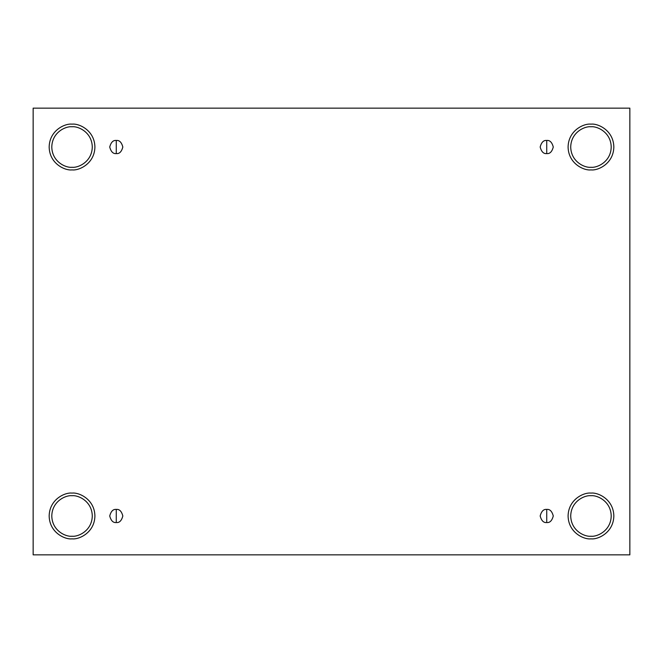 <?xml version="1.0" encoding="UTF-8"?>
<svg xmlns="http://www.w3.org/2000/svg" width="663" height="663" viewBox="0 0 663 663"><rect width="100%" height="100%" fill="white"/><g stroke="black" fill="none" stroke-linecap="round" stroke-linejoin="round"><path stroke-width="0.99" d="M116.274 509.416L116.274 522.535C119.381 522.908 121.569 520.72 122.837 515.98C121.569 511.231 119.381 509.043 116.274 509.416C119.381 509.043 121.569 511.231 122.837 515.98C121.569 520.72 119.381 522.908 116.274 522.535C113.174 522.908 110.986 520.72 109.718 515.98C110.986 511.231 113.174 509.043 116.274 509.416C113.174 509.043 110.986 511.231 109.718 515.98C110.986 520.72 113.174 522.908 116.274 522.535L116.274 509.416M546.726 509.416L546.726 522.535C549.826 522.908 552.014 520.72 553.282 515.98C552.014 511.231 549.826 509.043 546.726 509.416C549.826 509.043 552.014 511.231 553.282 515.98C552.014 520.72 549.826 522.908 546.726 522.535C543.619 522.908 541.431 520.72 540.163 515.98C541.431 511.231 543.619 509.043 546.726 509.416C543.619 509.043 541.431 511.231 540.163 515.98C541.431 520.72 543.619 522.908 546.726 522.535L546.726 509.416M546.726 140.465L546.726 153.584C549.826 153.957 552.014 151.769 553.282 147.02C552.014 142.28 549.826 140.092 546.726 140.465C549.826 140.092 552.014 142.28 553.282 147.02C552.014 151.769 549.826 153.957 546.726 153.584C543.619 153.957 541.431 151.769 540.163 147.02C541.431 142.28 543.619 140.092 546.726 140.465C543.619 140.092 541.431 142.28 540.163 147.02C541.431 151.769 543.619 153.957 546.726 153.584L546.726 140.465M116.274 140.465L116.274 153.584C119.381 153.957 121.569 151.769 122.837 147.02C121.569 142.28 119.381 140.092 116.274 140.465C119.381 140.092 121.569 142.28 122.837 147.02C121.569 151.769 119.381 153.957 116.274 153.584C113.174 153.957 110.986 151.769 109.718 147.02C110.986 142.28 113.174 140.092 116.274 140.465C113.174 140.092 110.986 142.28 109.718 147.02C110.986 151.769 113.174 153.957 116.274 153.584L116.274 140.465M590.965 538.845C597.661 539.765 613.524 532.903 613.839 515.98C613.524 499.048 597.661 492.186 590.965 493.106C597.661 492.186 613.524 499.048 613.839 515.98C613.524 532.903 597.661 539.765 590.965 538.845C584.277 539.765 568.406 532.903 568.092 515.98C568.406 499.048 584.277 492.186 590.965 493.106C584.277 492.186 568.406 499.048 568.092 515.98C568.406 532.903 584.277 539.765 590.965 538.845M590.965 536.226C596.891 537.038 610.938 530.964 611.211 515.98C610.938 500.988 596.891 494.913 590.965 495.733C585.048 494.913 570.992 500.988 570.719 515.98C570.992 530.964 585.048 537.038 590.965 536.226C585.048 537.038 570.992 530.964 570.719 515.98C570.992 500.988 585.048 494.913 590.965 495.733C596.891 494.913 610.938 500.988 611.211 515.98C610.938 530.964 596.891 537.038 590.965 536.226M72.035 538.845C78.723 539.765 94.594 532.903 94.908 515.98C94.594 499.048 78.723 492.186 72.035 493.106C78.723 492.186 94.594 499.048 94.908 515.98C94.594 532.903 78.723 539.765 72.035 538.845C65.339 539.765 49.476 532.903 49.161 515.98C49.476 499.048 65.339 492.186 72.035 493.106C65.339 492.186 49.476 499.048 49.161 515.98C49.476 532.903 65.339 539.765 72.035 538.845M72.035 536.226C77.952 537.038 92.008 530.964 92.281 515.98C92.008 500.988 77.952 494.913 72.035 495.733C66.109 494.913 52.062 500.988 51.789 515.98C52.062 530.964 66.109 537.038 72.035 536.226C66.109 537.038 52.062 530.964 51.789 515.98C52.062 500.988 66.109 494.913 72.035 495.733C77.952 494.913 92.008 500.988 92.281 515.98C92.008 530.964 77.952 537.038 72.035 536.226M72.035 169.894C78.723 170.814 94.594 163.952 94.908 147.02C94.594 130.097 78.723 123.235 72.035 124.155C78.723 123.235 94.594 130.097 94.908 147.02C94.594 163.952 78.723 170.814 72.035 169.894C65.339 170.814 49.476 163.952 49.161 147.02C49.476 130.097 65.339 123.235 72.035 124.155C65.339 123.235 49.476 130.097 49.161 147.02C49.476 163.952 65.339 170.814 72.035 169.894M72.035 167.267C77.952 168.087 92.008 162.012 92.281 147.02C92.008 132.036 77.952 125.962 72.035 126.774C66.109 125.962 52.062 132.036 51.789 147.02C52.062 162.012 66.109 168.087 72.035 167.267C66.109 168.087 52.062 162.012 51.789 147.02C52.062 132.036 66.109 125.962 72.035 126.774C77.952 125.962 92.008 132.036 92.281 147.02C92.008 162.012 77.952 168.087 72.035 167.267M590.965 169.894C597.661 170.814 613.524 163.952 613.839 147.02C613.524 130.097 597.661 123.235 590.965 124.155C597.661 123.235 613.524 130.097 613.839 147.02C613.524 163.952 597.661 170.814 590.965 169.894C584.277 170.814 568.406 163.952 568.092 147.02C568.406 130.097 584.277 123.235 590.965 124.155C584.277 123.235 568.406 130.097 568.092 147.02C568.406 163.952 584.277 170.814 590.965 169.894M590.965 167.267C596.891 168.087 610.938 162.012 611.211 147.02C610.938 132.036 596.891 125.962 590.965 126.774C585.048 125.962 570.992 132.036 570.719 147.02C570.992 162.012 585.048 168.087 590.965 167.267C585.048 168.087 570.992 162.012 570.719 147.02C570.992 132.036 585.048 125.962 590.965 126.774C596.891 125.962 610.938 132.036 611.211 147.02C610.938 162.012 596.891 168.087 590.965 167.267M33.15 108.144L629.85 108.144L629.85 554.856L33.15 554.856L33.15 108.144L33.15 554.856L629.85 554.856L629.85 108.144L33.15 108.144"/></g></svg>
